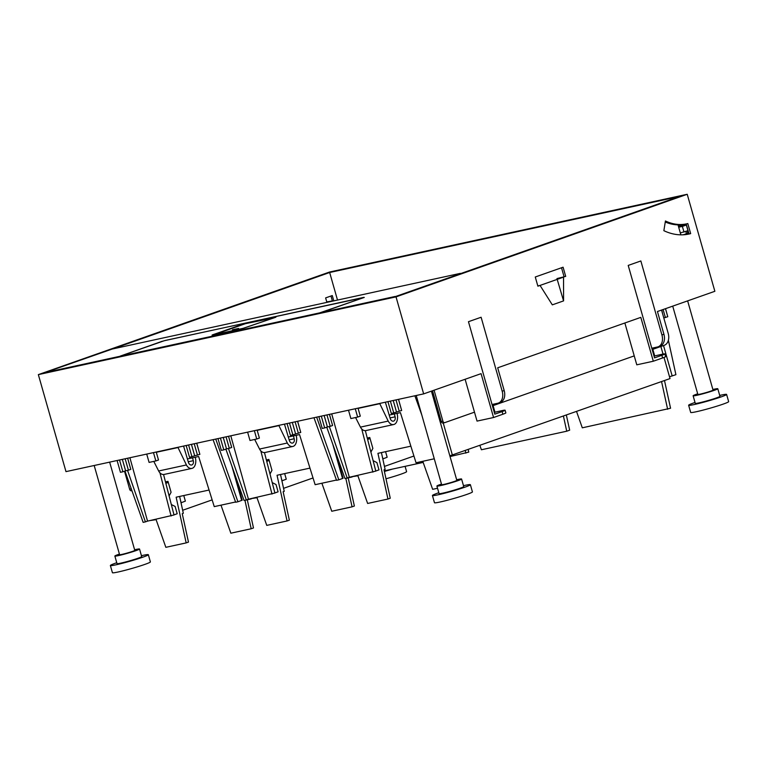 <?xml version="1.0" encoding="UTF-8"?>
<svg xmlns="http://www.w3.org/2000/svg" width="767" height="767" viewBox="0 0 767 767"><rect width="100%" height="100%" fill="white"/><g stroke="black" fill="none" stroke-linecap="round" stroke-linejoin="round"><path stroke-width="1.15" d="M413.931 456.02L384.449 466.403M410.863 446.173L377.93 453.335L387.958 499.039L390.259 498.224L384.027 469.807L385.111 469.423L381.42 452.578M387.958 499.039L367.633 503.459L357.892 475.799L352.101 476.662M668.373 340.232L675.909 374.68L669.505 376.76L664.001 357.441L670.022 378.582L449.845 455.809M433.978 395.887L432.847 396.127M432.166 393.749L433.297 393.509M660.876 346.502L663.033 354.076L660.886 346.492M443.23 422.981L452.425 455.243M422.78 461.293L432.646 489.327L437.535 488.263M382.81 458.934L387.153 457.247L385.571 451.677M661.768 309.993L662.525 313.454M663.791 317.922L667.779 316.733L665.488 308.679M663.1 309.523L665.392 317.567M667.683 316.387L665.535 308.66M664.49 380.537L670.569 408.245L582.297 427.823L576.554 411.515M661.557 381.563L667.635 409.271M373.117 460.679L376.904 462.578L378.984 469.883L375.782 471.015M414.87 395.791L421.812 415.033M326.761 427.181L344.929 478.503L347.202 478.004L329.34 426.529M331.699 413.873L349.33 477.256L375.811 471.111L365.351 430.651M389.195 415.072L400.412 412.636L416.03 462.76L434.275 458.791M372.887 472.136L361.727 428.974M349.33 477.256L347.202 478.004M358.016 408.149L360.298 416.145L357.643 417.085L355.265 408.744M348.506 410.22L350.883 418.552L357.643 417.085M329.465 414.353L332.495 425.158M329.417 414.362L332.59 425.503L330.203 426.347L326.943 414.899M324.153 415.513L327.413 426.951L330.203 426.347M321.306 416.126L324.662 427.919L327.413 426.951M318.88 416.654L322.236 428.446L324.662 427.919M398.533 399.339L401.563 410.144M398.485 399.348L401.659 410.489L393.73 412.905L391.304 413.432L387.949 401.64M396.012 399.885L399.271 411.333M393.222 400.499L396.481 411.937M390.374 401.112L393.73 412.905M393.682 424.534L365.917 430.575A6.913 4.918 77.7 0 1 360.442 427.123L388.207 421.083A6.913 4.918 77.7 0 0 393.682 424.534A6.913 4.918 77.7 0 0 396.424 422.291A9.866 7.028 77.7 0 0 397.028 413.375M360.442 427.123L355.581 417.536M385.36 402.205L390.23 418.542A3.605 2.569 77.7 0 0 393.413 421.15A3.605 2.569 77.7 0 0 395.101 416.826L394.324 413.959M379.684 403.442L388.207 421.083M358.084 408.399L379.425 403.768M367.259 438.034L369.761 437.487L372.867 448.398L370.902 452.099M369.761 437.487L369.272 437.66A1.189 0.844 -102.3 0 1 368.275 439.031L367.412 438.599M367.278 438.091L369.272 437.66M313.032 477.956L283.56 488.339M309.964 468.11L277.04 475.262L287.059 520.966L289.36 520.16L283.128 491.733L284.221 491.35L280.521 474.505M287.059 520.966L266.743 525.385L257.003 497.725L251.202 498.588M352.178 476.949L345.84 478.416L352.072 506.834L331.756 511.253L321.881 483.229M281.92 480.861L286.264 479.183L284.672 473.603M348.208 477.899L354.373 506.028L352.072 506.834M566.362 415.1L569.67 430.172L566.736 431.207L481.408 449.759L479.921 445.56M563.429 416.136L566.736 431.207M272.218 482.606L276.015 484.514L278.095 491.82L274.893 492.941M316.646 417.143L338.832 479.826L343.098 478.272L335.908 453.019M313.971 417.727L336.56 480.324L338.832 479.826M225.872 449.107L244.031 500.439L246.312 499.94L228.441 448.465M230.8 435.8L248.441 499.192L274.912 493.037L264.462 452.578M288.306 437.008L299.523 434.573L315.132 484.696L336.464 480.056M271.988 494.073L260.828 450.91M248.441 499.192L246.312 499.94M257.118 430.086L259.399 438.082L256.744 439.012L254.376 430.68M247.607 432.147L249.984 440.488L256.744 439.012M228.566 436.289L231.596 447.094M228.518 436.298L231.692 447.439L229.304 448.273L226.044 436.835M223.255 437.439L226.514 448.887L229.304 448.273M220.417 438.062L223.772 449.855L226.514 448.887M217.981 438.59L221.347 450.382L223.772 449.855M297.644 421.275L300.664 432.08M297.586 421.284L300.76 432.425L292.841 434.841L290.415 435.368L287.05 423.576M295.113 421.821L298.373 433.259M292.323 422.425L295.583 433.873M289.485 423.048L292.841 434.841M292.783 446.471L265.027 452.501A6.913 4.918 77.7 0 1 259.543 449.05L287.309 443.019A6.913 4.918 77.7 0 0 292.783 446.471A6.913 4.918 77.7 0 0 295.525 444.227A9.866 7.028 77.7 0 0 296.129 435.311M259.543 449.05L254.692 439.462M284.461 424.141L289.341 440.469A3.605 2.569 77.7 0 0 292.515 443.077A3.605 2.569 77.7 0 0 294.202 438.753L293.425 435.896M278.795 425.369L287.309 443.019M257.194 430.335L278.536 425.695M266.37 459.96L268.862 459.423L271.969 470.324L270.003 474.035M268.862 459.423L268.373 459.586A1.189 0.844 -102.3 0 1 267.386 460.967L266.513 460.536M266.379 460.027L268.373 459.586M212.143 499.883L182.661 510.266M209.075 490.036L176.142 497.198L186.17 542.902L188.471 542.087L182.239 513.669L183.323 513.286L179.631 496.441M186.17 542.902L165.845 547.322L156.104 519.662L150.313 520.525M251.288 498.886L244.941 500.352L251.183 528.77L230.857 533.19L220.982 505.156M181.022 502.797L185.365 501.119L183.783 495.54M247.31 499.835L253.484 527.955L251.183 528.77M468.244 449.673L468.771 452.108L450.056 456.566M384.257 470.871L423.173 462.415M465.31 450.708L465.847 453.144M171.329 504.542L175.116 506.441L177.196 513.746L173.994 514.878M215.748 439.069L237.943 501.762L242.209 500.199L235.018 474.955M213.073 439.654L235.661 502.251L237.943 501.762M124.973 471.043L143.141 522.365L145.414 521.876L127.552 470.401M129.901 457.736L147.542 521.119L174.023 514.973L163.563 474.514M187.407 458.944L198.624 456.499L214.242 506.623L235.565 501.992M171.099 515.999L159.939 472.836M147.542 521.119L145.414 521.876M156.228 452.012L158.501 460.008L155.854 460.948L153.477 452.607M146.718 454.083L149.086 462.415L155.854 460.948M127.677 458.215L130.697 469.03M127.629 458.235L130.802 469.366L128.415 470.209L125.155 458.771M122.356 459.375L125.615 470.813L128.415 470.209M119.518 459.989L122.873 471.782L125.615 470.813M117.092 460.516L120.448 472.309L122.873 471.782M196.745 443.201L199.765 454.016M196.697 443.221L199.871 454.352L189.516 457.295L186.16 445.502M194.224 443.757L197.483 455.195M191.434 444.361L194.684 455.799M188.586 444.975L191.942 456.768M191.894 468.397L164.128 474.437A6.913 4.918 77.7 0 1 158.654 470.986L186.419 464.955A6.913 4.918 77.7 0 0 191.894 468.397A6.913 4.918 77.7 0 0 194.636 466.154A9.866 7.028 77.7 0 0 195.23 457.237M158.654 470.986L153.793 461.398M183.572 446.068L188.442 462.405A3.605 2.569 77.7 0 0 191.625 465.013A3.605 2.569 77.7 0 0 193.303 460.689L192.527 457.822M177.896 447.305L186.419 464.955M156.295 452.271L177.637 447.631M165.471 481.897L167.973 481.35L171.079 492.261L169.104 495.971M167.973 481.35L167.484 481.523A1.189 0.844 -102.3 0 1 166.487 482.903L165.614 482.462M165.49 481.954L167.484 481.523M690.674 233.619A69.088 49.193 77.7 0 1 688.919 234.04A69.088 49.193 77.7 0 1 663.867 230.685L665.43 220.982A58.637 41.754 -102.3 0 0 686.705 223.839A58.637 41.754 -102.3 0 0 687.807 223.571L690.674 233.619L689.044 233.964L686.197 223.945M688.104 234.213A69.088 49.193 77.7 0 0 689.044 233.964M654.04 356.099L661.729 354.335A10.853 0.681 164.1 0 1 664.855 353.942L665.612 356.597A10.853 0.681 164.1 0 1 662.621 357.949L653.302 361.228L640.809 317.375L497.697 367.796L504.178 390.528A10.853 7.593 70.6 0 1 500.333 402.387L498.339 403.087A10.853 7.593 70.6 0 1 497.697 403.269L492.05 404.497M651.797 348.218L657.444 346.991A10.853 7.593 70.6 0 0 658.086 346.809A10.853 7.593 70.6 0 0 661.921 334.949L640.848 260.962L628.211 265.42L654.548 357.873L661.863 355.294L662.621 357.949M494.293 412.378L501.992 410.623A10.853 0.681 164.1 0 1 505.108 410.22L505.865 412.876A10.853 0.681 164.1 0 1 502.874 414.228L493.564 417.516L481.072 373.654L423.652 393.883L65.981 471.628L38.35 374.622L329.561 272.026L687.222 194.281L714.863 291.287L657.444 311.517L663.915 334.249A10.853 7.593 70.6 0 1 660.08 346.109L658.086 346.809M687.222 194.281L396.021 296.877L38.35 374.622M423.652 393.883L396.021 296.877M498.339 403.087A10.853 7.593 70.6 0 0 502.184 391.228L481.11 317.25L468.464 321.699L494.801 414.161L502.117 411.582L502.874 414.228M563.544 277.155L563.572 300.894L556.957 278.584L565.701 276.388L563.083 267.204L535.27 277.002L537.888 286.187L540.045 285.429L552.317 304.854L563.572 300.894M329.589 272.237L684.001 195.192L395.993 296.666L41.571 373.711L329.589 272.237L111.023 349.349M665.267 221.999A58.637 41.754 77.7 0 0 685.075 224.194L686.705 223.839M565.701 276.388L564.081 276.743L561.511 267.76M494.945 412.147L492.73 404.353M326.79 301.987A58.637 41.754 77.7 0 0 329.033 301.584L330.654 301.23A58.637 41.754 77.7 0 0 331.766 300.971L331.862 301.287M326.742 301.815A58.637 41.754 77.7 0 0 330.654 301.23M131.224 488.694L129.671 489.298L124.513 471.206M131.473 489.423A1.975 1.409 -102.3 0 1 131.291 488.943M661.557 310.06L668.23 333.482A9.866 7.028 -102.3 0 1 664.27 345.303L652.832 349.33M131.416 490.755L131.54 490.727A1.975 1.409 -102.3 0 1 131.416 490.755A1.975 1.409 -102.3 0 1 129.671 489.298M434.084 390.202L442.914 421.208L441.293 421.562A1.975 1.409 -102.3 0 0 443.038 423.02A1.975 1.409 -102.3 0 0 443.163 422.981L444.544 422.684M474.495 412.167L444.783 422.627A1.975 1.409 -102.3 0 1 444.668 422.665A1.975 1.409 -102.3 0 1 442.914 421.208M493.085 405.618L634.232 355.888M465.118 379.272L477.036 421.102L493.564 417.516M431.418 391.141L456.835 480.363A7.891 0.489 164.1 0 1 452.242 482.146A7.891 0.489 164.1 0 1 443.92 484.408A7.891 0.489 164.1 0 1 441.648 484.696L416.241 395.494M687.635 300.875L713.051 390.096A7.891 0.489 164.1 0 1 708.459 391.879A7.891 0.489 164.1 0 1 700.137 394.133A7.891 0.489 164.1 0 1 697.865 394.42L672.717 306.129M109.652 462.137L134.791 550.37A7.891 0.489 164.1 0 1 130.189 552.154A7.891 0.489 164.1 0 1 121.876 554.407A7.891 0.489 164.1 0 1 119.604 554.694L94.188 465.502M405.091 466.346L406.596 471.638A19.741 1.237 164.1 0 1 385.993 478.781M141.435 555.701A19.741 1.237 164.1 0 1 142.662 555.423A19.741 1.237 164.1 0 1 148.338 554.704L150.39 561.904A19.741 1.237 164.1 0 1 138.904 566.362A19.741 1.237 164.1 0 1 118.099 572A19.741 1.237 164.1 0 1 112.423 572.719L110.371 565.519A19.741 1.237 164.1 0 1 116.757 562.729M719.695 395.427A19.741 1.237 164.1 0 1 720.922 395.149A19.741 1.237 164.1 0 1 726.598 394.43L728.65 401.63A19.741 1.237 164.1 0 1 717.164 406.088A19.741 1.237 164.1 0 1 696.359 411.726A19.741 1.237 164.1 0 1 690.683 412.445L688.632 405.244A19.741 1.237 164.1 0 1 695.017 402.454M463.489 485.693A19.741 1.237 164.1 0 1 464.706 485.415A19.741 1.237 164.1 0 1 470.382 484.696L472.434 491.896A19.741 1.237 164.1 0 1 460.957 496.354A19.741 1.237 164.1 0 1 440.153 501.992A19.741 1.237 164.1 0 1 434.467 502.711L432.425 495.511A19.741 1.237 164.1 0 1 438.81 492.721M392.359 469.116A19.741 1.237 164.1 0 1 384.392 471.456M148.338 554.704A19.741 1.237 164.1 0 1 136.852 559.162A19.741 1.237 164.1 0 1 116.047 564.8A19.741 1.237 164.1 0 1 110.371 565.519M726.598 394.43A19.741 1.237 164.1 0 1 715.112 398.888A19.741 1.237 164.1 0 1 694.308 404.525A19.741 1.237 164.1 0 1 688.632 405.244M470.382 484.696A19.741 1.237 164.1 0 1 458.906 489.154A19.741 1.237 164.1 0 1 438.101 494.792A19.741 1.237 164.1 0 1 432.425 495.511M386.808 470.315A12.828 0.805 164.1 0 1 384.296 471.034M134.618 549.766A12.828 0.805 164.1 0 1 135.845 549.488A12.828 0.805 164.1 0 1 139.536 549.019L141.694 556.602A12.828 0.805 164.1 0 1 134.225 559.498A12.828 0.805 164.1 0 1 120.707 563.16A12.828 0.805 164.1 0 1 117.015 563.63L114.858 556.046A12.828 0.805 164.1 0 1 119.431 554.09M712.879 389.492A12.828 0.805 164.1 0 1 714.106 389.214A12.828 0.805 164.1 0 1 717.797 388.744L719.954 396.328A12.828 0.805 164.1 0 1 712.485 399.224A12.828 0.805 164.1 0 1 698.967 402.886A12.828 0.805 164.1 0 1 695.276 403.356L693.119 395.772A12.828 0.805 164.1 0 1 697.692 393.816M456.662 479.758A12.828 0.805 164.1 0 1 457.889 479.48A12.828 0.805 164.1 0 1 461.581 479.011L463.747 486.594A12.828 0.805 164.1 0 1 456.279 489.49A12.828 0.805 164.1 0 1 442.751 493.152A12.828 0.805 164.1 0 1 439.069 493.622L436.902 486.048A12.828 0.805 164.1 0 1 441.476 484.082M139.536 549.019A12.828 0.805 164.1 0 1 132.068 551.914A12.828 0.805 164.1 0 1 118.549 555.586A12.828 0.805 164.1 0 1 114.858 556.046M717.797 388.744A12.828 0.805 164.1 0 1 710.328 391.64A12.828 0.805 164.1 0 1 696.81 395.312A12.828 0.805 164.1 0 1 693.119 395.772M461.581 479.011A12.828 0.805 164.1 0 1 454.122 481.916A12.828 0.805 164.1 0 1 440.594 485.578A12.828 0.805 164.1 0 1 436.902 486.048M624.865 322.993L636.783 364.824L653.302 361.228M432.521 390.758L441.293 421.562M654.692 355.869L652.468 348.074M537.811 285.918L540.045 285.429M664.855 353.942A10.853 0.681 164.1 0 1 661.863 355.294M505.108 410.22A10.853 0.681 164.1 0 1 502.117 411.582M687.088 231.001L687.759 233.369L683.186 234.798M539.92 285.458L563.429 277.175M687.759 233.369L688.776 233.015M680.856 234.846L678.018 224.865M685.142 224.175L685.439 225.201M396.97 296.321A2.368 1.687 -102.3 0 1 397.411 296.062L682.457 195.738M395.456 296.781A2.368 1.687 -102.3 0 1 396.05 296.35L679.744 196.4L329.666 272.506L112.797 348.908M682.429 195.643L329.637 272.333M44.016 373.184A2.368 1.687 -102.3 0 1 44.611 372.752L45.157 372.935M330.97 296.014L332.437 301.163M326.895 302.371L325.62 297.903L332.274 295.554L333.789 300.875M685.784 231.461L686.407 233.667M680.31 232.9L687.98 230.685L686.36 225.009L681.69 226.016L684.001 225.21M683.781 224.443L684.078 225.498M395.245 296.829L460.392 273.685M329.666 272.506L337.509 300.06M460.325 273.368L112.27 349.023L45.052 372.57L119.096 356.473M161.128 341.66L119.882 356.224M161.108 341.593L164.886 340.596M364.287 297.423L164.867 340.529M364.248 297.433L321.095 312.562L395.139 296.465M363.683 297.385L164.33 340.711L119.853 356.262L319.772 312.85L363.721 297.625M240.234 325.141L213.14 334.633C211.682 335.16 211.702 335.284 213.188 334.978C211.702 335.284 211.682 335.16 213.14 334.633L213.236 334.968M240.215 325.093L245.613 323.636M274.874 317.337L245.584 323.559M274.883 317.557C276.341 317.02 276.331 316.905 274.845 317.202C276.331 316.905 276.341 317.02 274.883 317.557L242.439 328.621L213.188 334.978M678.402 226.198L683.934 224.99M683.991 232.094L682.371 226.409L678.69 227.214M682.371 226.409L686.36 225.009M273.896 317.902L243.101 328.334L214.693 334.652M273.886 317.854L245.392 323.684L214.655 334.517M238.221 328.592L232.574 330.193M238.623 328.458L232.449 329.752M382.292 456.566L382.954 458.887M672.189 375.993L663.522 345.562M390.048 417.919L395.101 416.826M281.403 478.503L282.064 480.823M342.561 478.512L332.763 444.131M289.149 439.855L294.202 438.753M180.504 500.429L181.165 502.749M241.663 500.448L231.874 466.068M188.26 461.782L193.303 460.689M661.921 334.949L663.915 334.249M502.184 391.228L504.178 390.528M397.411 296.062L396.05 296.35M444.668 422.665L443.038 423.02"/></g></svg>
